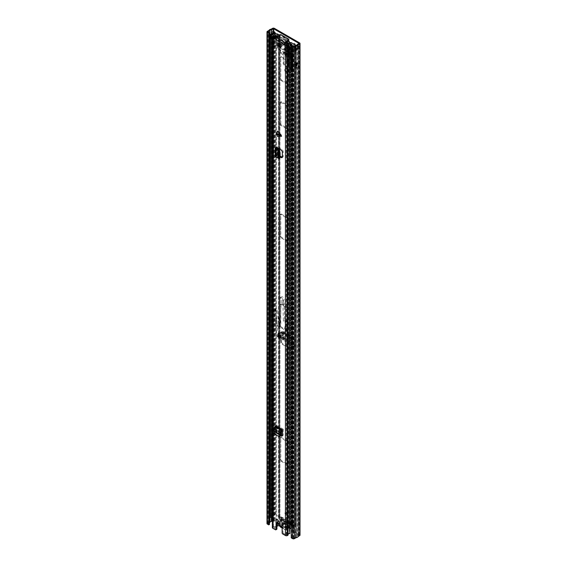 <?xml version="1.0" encoding="UTF-8"?>
<svg xmlns="http://www.w3.org/2000/svg" width="567" height="567" viewBox="0 0 567 567"><rect width="100%" height="100%" fill="white"/><g stroke="black" fill="none" stroke-linecap="round" stroke-linejoin="round"><path stroke-width="0.43" stroke-dasharray="2.83 2.13" d="M280.467 516.813A1.29 0.744 -120 0 1 281.934 517.962L281.267 519.967L290.687 525.403L290.687 524.56L288.447 525.085A1.722 0.992 0 0 0 287.377 526.006A1.722 0.992 0 0 0 287.384 526.034A1.29 0.744 180 0 1 287.384 526.056A1.29 0.744 180 0 1 286.583 526.743A1.29 0.744 180 0 1 285.18 526.587L277.759 522.299A1.29 0.744 180 0 1 277.376 521.775A1.29 0.744 180 0 1 277.759 521.243A1.29 0.744 180 0 1 278.709 521.03A1.722 0.992 0 0 0 279.978 520.74A1.722 0.992 0 0 0 280.353 520.414L281.267 519.124L290.687 524.56L292.083 523.823A1.29 0.744 -120 0 1 292.267 523.632L291.537 524.05A1.29 0.744 -120 0 0 291.353 524.241L281.204 518.38A1.29 0.744 -120 0 0 279.737 517.239A1.29 0.744 -120 0 0 279.467 517.827L279.467 523.802L280.197 523.376L280.197 517.409A1.29 0.744 -120 0 1 280.467 516.813L279.737 517.239M277.759 522.299L277.759 523.143A1.29 0.744 180 0 1 277.376 522.618A1.29 0.744 180 0 1 277.759 522.087A1.29 0.744 180 0 1 278.709 521.874A1.722 0.992 0 0 0 279.978 521.583A1.722 0.992 0 0 0 280.353 521.257L281.267 519.967L281.26 518.734L281.806 518.975M284.91 512.894A1.935 1.12 -120 0 0 285.754 514.843A1.935 1.12 -120 0 0 287.249 515.36A1.935 1.12 -120 0 0 287.646 514.475A1.935 1.12 -120 0 0 286.803 512.525A1.935 1.12 -120 0 0 285.314 512.008A1.935 1.12 -120 0 0 284.91 512.894M285.64 512.469A1.935 1.12 -120 0 0 286.484 514.418A1.935 1.12 -120 0 0 287.979 514.935A1.935 1.12 -120 0 0 288.376 514.049A1.935 1.12 -120 0 0 287.533 512.107A1.935 1.12 -120 0 0 286.044 511.583A1.935 1.12 -120 0 0 285.64 512.469M287.894 71.761A1.977 1.141 -120 0 0 286.491 69.337L286.066 69.089A1.977 1.141 -120 0 0 285.081 68.99A1.977 1.141 -120 0 0 284.776 70.577A1.977 1.141 -120 0 0 286.066 72.321L286.491 72.562A1.977 1.141 -120 0 0 287.483 72.661A1.977 1.141 -120 0 0 287.894 71.761M288.624 71.336A1.977 1.141 -120 0 0 287.221 68.912L286.796 68.664A1.977 1.141 -120 0 0 285.811 68.572A1.977 1.141 -120 0 0 285.506 70.152A1.977 1.141 -120 0 0 286.796 71.896L287.221 72.144A1.977 1.141 -120 0 0 288.213 72.243A1.977 1.141 -120 0 0 288.624 71.336M284.91 40.186A1.935 1.12 -120 0 0 285.754 42.135A1.935 1.12 -120 0 0 287.249 42.653A1.935 1.12 -120 0 0 287.646 41.767A1.935 1.12 -120 0 0 286.803 39.818A1.935 1.12 -120 0 0 285.314 39.3A1.935 1.12 -120 0 0 284.91 40.186M285.64 39.761A1.935 1.12 -120 0 0 286.484 41.71A1.935 1.12 -120 0 0 287.979 42.227A1.935 1.12 -120 0 0 288.376 41.341A1.935 1.12 -120 0 0 287.533 39.399A1.935 1.12 -120 0 0 286.044 38.875A1.935 1.12 -120 0 0 285.64 39.761M287.894 50.406A1.977 1.141 -120 0 0 286.491 47.982L286.066 47.734A1.977 1.141 -120 0 0 285.081 47.635A1.977 1.141 -120 0 0 284.776 49.223A1.977 1.141 -120 0 0 286.066 50.966L286.491 51.214A1.977 1.141 -120 0 0 287.483 51.314A1.977 1.141 -120 0 0 287.894 50.406M288.624 49.981A1.977 1.141 -120 0 0 287.221 47.557L286.796 47.316A1.977 1.141 -120 0 0 285.811 47.217A1.977 1.141 -120 0 0 285.506 48.805A1.977 1.141 -120 0 0 286.796 50.548L287.221 50.789A1.977 1.141 -120 0 0 288.213 50.888A1.977 1.141 -120 0 0 288.624 49.981M289.106 68.352L291.204 69.564A1.46 0.843 180 0 1 290.779 68.968A1.46 0.843 180 0 1 290.949 68.572A1.46 0.843 180 0 1 291.204 68.366L292.026 67.792L291.034 67.239L291.771 66.814L292.473 67.119A1.46 0.843 180 0 1 293.061 67.792A1.46 0.843 180 0 1 292.629 68.387L291.934 69.139L289.836 67.927L289.106 68.352L284.329 65.311A1.722 0.992 60 0 1 283.181 63.242L283.181 53.475A1.722 0.992 60 0 1 283.535 52.688A1.722 0.992 60 0 1 284.329 52.738L285.059 52.32L291.934 56.005L292.629 55.254A1.46 0.843 180 0 0 293.061 54.659A1.46 0.843 180 0 0 292.473 53.978L291.771 53.681L291.034 54.106L288.872 53.284L287.752 51.597L287.349 52.079L288.752 51.427L289.489 52.809L291.771 53.681M285.059 52.32A1.722 0.992 -120 0 0 284.265 52.27A1.722 0.992 -120 0 0 283.911 53.057L283.181 53.475M283.181 63.242L283.911 62.817L283.911 53.057M283.911 62.817A1.722 0.992 -120 0 0 285.059 64.886L284.329 65.311M289.836 67.927L285.059 64.886M279.708 34.934L274.782 32.092L274.782 34.899L279.708 37.741L279.708 34.934L278.709 35.204M294.308 44.382L294.308 46.175L299.234 49.017L299.234 46.211L294.308 43.361L294.308 44.205M266.993 523.547A1.29 0.744 180 0 1 267.369 523.022L268.999 522.079A2.927 1.687 180 0 1 271.139 520.846L272.564 520.024A1.29 0.744 180 0 1 274.385 520.024L280.197 523.376M291.537 524.05A1.29 0.744 -120 0 1 292.529 524.397A1.29 0.744 -120 0 1 293.089 525.694L293.089 531.662L293.819 531.244L299.631 534.596A1.29 0.744 180 0 1 300.007 535.128M293.819 531.244L293.819 525.276A1.29 0.744 -120 0 0 293.259 523.972A1.29 0.744 -120 0 0 292.267 523.632M291.97 343.092L291.97 338.768A1.46 0.843 120 0 0 292.267 339.442A1.46 0.843 120 0 0 292.7 339.491A1.46 0.843 120 0 0 293.004 339.371L293.926 339.215L293.741 342.071L294.471 341.646L294.656 338.86A1.46 0.843 120 0 0 294.351 338.095A1.46 0.843 120 0 0 293.621 338.166L292.7 338.35L292.7 342.666L291.97 343.092L291.721 348.464A1.722 0.992 60 0 1 291.367 349.18A1.722 0.992 60 0 1 290.51 349.095L282.054 344.212A1.722 0.992 60 0 1 280.835 342.177L281.565 341.759L281.324 331.78L282.246 331.603A1.46 0.843 120 0 1 282.976 331.525A1.46 0.843 120 0 1 283.28 332.29L283.096 335.076L282.366 335.501L282.373 337.868L283.025 339.86L284.556 341.667L285.251 341.022L283.72 339.215L283.096 335.076M281.565 341.759A1.722 0.992 -120 0 0 282.784 343.793L282.054 344.212M290.51 349.095L291.24 348.677L282.784 343.793M291.24 348.677A1.722 0.992 -120 0 0 292.097 348.762A1.722 0.992 -120 0 0 292.452 348.046L291.721 348.464M292.7 342.666L292.452 348.046M295.152 66.679L295.152 62.186L298.022 63.837L298.022 68.331L295.152 66.679L298.568 68.019L298.568 63.518L295.152 62.186M296.562 63.837L296.952 63.61L294.493 62.646L296.562 63.837L296.562 68.331L296.952 68.104L294.493 67.14L296.562 68.331M294.493 62.646L294.493 67.14M280.835 342.177L280.594 332.205A1.46 0.843 120 0 0 280.892 332.872A1.46 0.843 120 0 0 281.324 332.921A1.46 0.843 120 0 0 281.629 332.801L282.55 332.645L282.366 335.501M284.329 52.738L291.204 56.431A1.46 0.843 180 0 1 290.779 55.828A1.46 0.843 180 0 1 290.949 55.438A1.46 0.843 180 0 1 291.204 55.233L292.026 54.659L291.034 54.106M293.578 43.964L293.578 46.593L298.504 49.442L298.504 46.629L296.293 45.353M272.479 36.373L272.465 33.566L272.479 36.373L274.052 35.459L274.052 32.652L274.052 35.324L278.978 38.166L278.978 35.36M293.089 531.662L298.901 535.021L297.243 536.212A1.892 1.091 180 0 1 295.627 537.147L293.706 538.232L291.977 537.438L291.977 45.764M272.344 520.988L273.655 520.442L279.467 523.802M288.447 525.085L288.447 525.928L290.687 525.403L292.083 523.823L281.934 517.962L281.26 518.734M273.209 34.126L273.209 36.791A1.205 0.695 180 0 1 273.117 36.841L271.799 37.457A1.205 0.695 180 0 1 271.621 37.528L270.53 37.195L270.53 35.671M272.465 36.38L270.53 37.195M295.605 51.115L296.69 50.35L296.69 47.536L298.263 46.629L298.263 49.442L296.69 50.35L296.676 47.55L295.265 48.663L295.265 51.469L295.605 48.308M295.96 47.118A1.205 0.695 0 0 0 295.875 47.174L294.805 47.933A1.205 0.695 0 0 0 294.691 48.032L294.691 50.846A1.205 0.695 180 0 1 294.805 50.739L295.875 49.981A1.205 0.695 180 0 1 295.96 49.924L295.96 47.118L297.533 46.211A1.205 0.695 0 0 1 297.661 46.14A1.205 0.695 0 0 1 299.234 46.211M273.209 36.791L274.782 35.884A1.205 0.695 180 0 0 274.896 35.806A1.205 0.695 180 0 0 275.137 35.395L275.137 33.389M299.234 49.017A1.205 0.695 180 0 0 297.661 48.953A1.205 0.695 180 0 0 297.533 49.017L295.96 49.924M269.467 524.447L268.021 523.547L269.467 522.654M291.247 537.863L291.977 537.438M268.999 522.079L268.999 30.405M271.139 520.846L271.139 29.172M294.308 46.175L293.578 46.593M294.308 43.361L293.578 43.787M274.896 32.999A1.205 0.695 0 0 0 275.137 32.581A1.205 0.695 0 0 0 274.782 32.092M279.708 37.741L278.978 38.166M274.782 34.899A1.205 0.695 180 0 1 275.137 35.395M294.365 51.186L295.265 51.469M294.365 48.372L295.265 48.663M271.033 37.713L271.033 35.381M291.7 524.688L291.147 524.447M291.899 524.362L291.24 524.369M281.912 518.592L281.26 518.607M288.447 525.928A1.722 0.992 0 0 0 287.377 526.849A1.722 0.992 0 0 0 287.384 526.878A1.29 0.744 180 0 1 287.384 526.899A1.29 0.744 180 0 1 286.583 527.586A1.29 0.744 180 0 1 285.18 527.43L277.759 523.143M291.771 66.814L289.489 65.708L288.752 64.135L288.355 61.81L288.355 51.909L288.752 51.427L287.752 51.597L287.349 52.079L287.752 64.255L288.872 66.19L291.034 67.239M289.836 54.793L289.106 55.219M294.471 341.646L294.712 345.565L293.919 346.713L293.741 342.071M293.812 345.969L293.104 346.6L294.712 345.565L293.812 345.969L285.251 341.022M293.104 346.6L284.556 341.667M281.324 336.103L280.594 336.522M296.952 63.61L296.952 68.104M298.022 63.837L298.568 63.518M298.022 68.331L298.568 68.019M284.265 522.739L284.145 523.298L279.524 525.97A3.352 1.935 60 0 1 278.071 525.701A3.352 1.935 60 0 1 275.874 522.746A3.352 1.935 60 0 1 276.391 520.059A3.352 1.935 60 0 1 278.071 520.222A3.352 1.935 60 0 1 279.524 521.64L284.145 518.975A3.352 1.935 -120 0 0 282.692 517.558A3.352 1.935 -120 0 0 281.012 517.388A3.352 1.935 -120 0 0 280.502 520.081A3.352 1.935 -120 0 0 282.692 523.036A3.352 1.935 -120 0 0 284.145 523.298L285.244 523.887A0.858 0.496 -120 0 0 285.194 523.539L284.747 522.88A0.858 0.496 -120 0 0 284.634 522.802A0.858 0.496 -120 0 0 284.265 522.739A2.927 1.687 60 0 1 282.997 522.505A2.927 1.687 60 0 1 280.927 518.925A2.927 1.687 60 0 1 282.997 517.728A2.927 1.687 60 0 1 284.265 518.968A0.858 0.496 -120 0 0 284.747 519.379A3.048 1.758 -120 0 0 284.145 520.435L284.393 521.838A1.205 0.695 60 0 1 284.584 521.605A1.205 0.695 60 0 1 285.981 522.753L288.412 522.894L290.843 524.298L290.843 525.141L288.39 523.731L285.924 523.568A1.205 0.695 60 0 1 285.789 523.688A1.205 0.695 60 0 1 285.187 523.632A1.205 0.695 60 0 1 285.003 523.504A1.205 0.695 60 0 1 284.45 522.71L284.166 521.286A3.048 1.758 -120 0 0 284.173 521.335A3.048 1.758 -120 0 0 284.747 522.88M284.173 521.335L281.721 519.875L281.721 519.032L284.145 520.435M285.194 523.539A3.048 1.758 -120 0 0 285.818 524.177A3.048 1.758 -120 0 0 286.278 524.503A3.048 1.758 -120 0 0 287.37 524.794A0.858 0.496 -120 0 0 287.313 525.077L282.805 527.863A3.352 1.935 60 0 1 279.9 526.183L284.521 523.511M282.968 525.793L283.146 524.39A1.205 0.695 -120 0 0 282.352 523.298A1.205 0.695 -120 0 0 282.224 523.235A1.205 0.695 -120 0 0 281.749 523.242A1.205 0.695 -120 0 0 281.558 523.469L279.127 523.575A2.75 1.588 60 0 1 280.757 522.646A2.75 1.588 60 0 1 281.048 522.788A2.75 1.588 60 0 1 282.968 525.793L285.612 527.317L285.612 528.161L282.947 526.623A2.75 1.588 60 0 1 282.146 527.53M279.283 524.957A2.75 1.588 60 0 1 279.148 524.432L281.615 524.347L284.45 522.71M281.615 524.347A1.205 0.695 -120 0 0 282.352 525.269A1.205 0.695 -120 0 0 282.954 525.326A1.205 0.695 -120 0 0 283.089 525.198L285.924 523.568M287.434 525.198L287.802 525.411A3.352 1.935 -120 0 0 289.262 526.828A3.352 1.935 -120 0 0 290.935 526.991A3.352 1.935 -120 0 0 291.452 524.305A3.352 1.935 -120 0 0 289.262 521.349A3.352 1.935 -120 0 0 287.802 521.087L287.313 520.145A3.352 1.935 -120 0 0 286.278 519.273A3.352 1.935 -120 0 0 285.244 518.954L279.9 521.86A3.352 1.935 60 0 1 281.352 522.122A3.352 1.935 60 0 1 282.805 523.539L287.434 520.867L287.313 520.145A0.858 0.496 -120 0 0 287.37 520.492A3.048 1.758 -120 0 0 285.194 519.237A0.858 0.496 -120 0 0 285.244 518.954M288.412 522.894A3.048 1.758 -120 0 0 287.816 521.151A0.858 0.496 -120 0 0 288.298 521.293A2.927 1.687 60 0 1 289.567 521.527A2.927 1.687 60 0 1 291.629 525.106A2.927 1.687 60 0 1 289.567 526.296A2.927 1.687 60 0 1 288.298 525.063A0.858 0.496 -120 0 0 287.923 524.702A0.858 0.496 -120 0 0 287.816 524.652A3.048 1.758 -120 0 0 288.39 523.731M279.148 524.432L276.483 522.894L276.483 522.051L279.127 523.575M285.244 523.887A3.352 1.935 -120 0 0 287.313 525.077M276.916 524.95L275.576 521.973L276.391 520.059L281.012 517.388L282.905 517.536L284.265 518.968M283.146 524.39L285.981 522.753M285.612 527.317L290.843 524.298M281.558 523.469L284.393 521.838M276.483 522.051L281.721 519.032M276.483 522.894L281.721 519.875M283.089 525.198L282.947 526.623M285.612 528.161L290.843 525.141M284.747 519.379L285.194 519.237M287.37 520.492L287.816 521.151M287.816 524.652L287.37 524.794M288.015 51.703A1.29 0.744 0 0 0 289.213 51.902L290.984 51.448L290.921 48.408L289.213 48.599A1.29 0.744 180 0 1 288.015 48.401L278.886 43.135A1.29 0.744 180 0 1 278.51 42.61A1.29 0.744 180 0 1 278.546 42.44L278.907 41.519L278.546 45.743A1.29 0.744 -0 0 0 278.51 45.913A1.29 0.744 -0 0 0 278.886 46.437L280.013 47.089L280.502 48.422L286.399 51.824L286.718 51.037L288.015 51.703L288.015 523.568A1.29 0.744 0 0 0 289.213 523.766L290.991 523.603L294.549 525.871A3.076 1.779 0 0 0 292.381 526.892L292.055 527.31A1.892 1.091 180 0 1 289.772 527.92L289.531 49.35M270.558 38.393L271.359 38.258A1.892 1.091 180 0 1 271.281 37.939A1.892 1.091 180 0 1 272.408 36.94L273.138 36.756A3.076 1.779 0 0 0 274.903 35.501L278.829 37.55L278.546 38.577A1.29 0.744 0 0 0 278.51 38.747A1.29 0.744 0 0 0 278.886 39.272L288.015 44.538A1.29 0.744 0 0 0 289.213 44.736L290.991 44.573L294.549 46.841A3.076 1.779 0 0 0 292.381 47.862L292.055 48.28A1.892 1.091 180 0 1 289.772 48.89M272.344 515.984A1.892 1.091 180 0 1 272.408 515.97L273.138 515.786A3.076 1.779 0 0 0 274.903 514.531L278.829 516.58L278.546 517.607A1.29 0.744 0 0 0 278.51 517.777A1.29 0.744 0 0 0 278.886 518.302L288.015 523.568M278.879 41.455L279.616 41.313L279.807 44.502A1.29 0.744 180 0 1 279.935 44.821A1.29 0.744 180 0 1 279.907 44.984L279.545 45.913L280.743 46.664L281.232 47.997L287.129 51.406L287.448 50.619L288.745 51.285L290.524 51.122A1.29 0.744 180 0 1 291.367 51.172L291.367 47.869A1.29 0.744 0 0 0 290.524 47.819L288.745 47.982L279.616 42.716L279.907 41.689A1.29 0.744 0 0 0 279.935 41.519A1.29 0.744 0 0 0 279.807 41.2L281.87 42.114L281.87 45.417L279.815 43.95L279.815 41.214L278.879 41.455M286.186 464.217A0.858 0.496 -120 0 0 286.618 464.26A0.858 0.496 -120 0 0 286.796 463.87L286.796 442.09A0.858 0.496 -120 0 0 286.186 441.041L280.715 437.88A0.858 0.496 -120 0 0 280.282 437.837A0.858 0.496 -120 0 0 280.105 438.227L280.105 460.007A0.858 0.496 -120 0 0 280.715 461.056L286.186 464.217L286.916 463.799A0.858 0.496 -120 0 0 287.349 463.841A0.858 0.496 -120 0 0 287.526 463.445L287.526 441.672A0.858 0.496 -120 0 0 286.916 440.616L281.445 437.455A0.858 0.496 -120 0 0 281.012 437.412A0.858 0.496 -120 0 0 280.835 437.809L280.835 459.582A0.858 0.496 -120 0 0 281.445 460.638L286.916 463.799M280.715 304.422A0.858 0.496 -120 0 0 280.282 304.38A0.858 0.496 -120 0 0 280.105 304.777L280.105 326.549A0.858 0.496 -120 0 0 280.715 327.606L286.186 330.767A0.858 0.496 -120 0 0 286.618 330.809A0.858 0.496 -120 0 0 286.796 330.412L286.796 308.639A0.858 0.496 -120 0 0 286.186 307.583L280.715 304.422L281.445 304.004A0.858 0.496 -120 0 0 281.012 303.962A0.858 0.496 -120 0 0 280.835 304.351L280.835 326.131A0.858 0.496 -120 0 0 281.445 327.18L286.916 330.341A0.858 0.496 -120 0 0 287.349 330.384A0.858 0.496 -120 0 0 287.526 329.994L287.526 308.214A0.858 0.496 -120 0 0 286.916 307.165L281.445 304.004M280.715 214.517A0.858 0.496 -120 0 0 280.282 214.475A0.858 0.496 -120 0 0 280.105 214.872L280.105 236.645A0.858 0.496 -120 0 0 280.715 237.701L286.186 240.855A0.858 0.496 -120 0 0 286.618 240.897A0.858 0.496 -120 0 0 286.796 240.507L286.796 218.734A0.858 0.496 -120 0 0 286.186 217.678L280.715 214.517L281.445 214.099A0.858 0.496 -120 0 0 281.012 214.057A0.858 0.496 -120 0 0 280.835 214.446L280.835 236.219A0.858 0.496 -120 0 0 281.445 237.275L286.916 240.436A0.858 0.496 -120 0 0 287.349 240.479A0.858 0.496 -120 0 0 287.526 240.082L287.526 218.309A0.858 0.496 -120 0 0 286.916 217.26L281.445 214.099M286.186 83.519A0.858 0.496 -120 0 0 286.618 83.569A0.858 0.496 -120 0 0 286.796 83.172L286.796 61.399A0.858 0.496 -120 0 0 286.186 60.343L280.715 57.182A0.858 0.496 -120 0 0 280.282 57.139A0.858 0.496 -120 0 0 280.105 57.536L280.105 79.309A0.858 0.496 -120 0 0 280.715 80.365L286.186 83.519L286.916 83.101A0.858 0.496 -120 0 0 287.349 83.143A0.858 0.496 -120 0 0 287.526 82.747L287.526 60.974A0.858 0.496 -120 0 0 286.916 59.925L281.445 56.764A0.858 0.496 -120 0 0 281.012 56.721A0.858 0.496 -120 0 0 280.835 57.111L280.835 78.884A0.858 0.496 -120 0 0 281.445 79.94L286.916 83.101M280.105 124.258A0.858 0.496 -120 0 0 280.715 125.314L286.186 128.475A0.858 0.496 -120 0 0 286.618 128.518A0.858 0.496 -120 0 0 286.796 128.128L286.796 106.348A0.858 0.496 -120 0 0 286.186 105.299L280.715 102.138A0.858 0.496 -120 0 0 280.282 102.095A0.858 0.496 -120 0 0 280.105 102.485L280.105 124.258L280.835 123.84A0.858 0.496 -120 0 0 281.445 124.896L286.916 128.057A0.858 0.496 -120 0 0 287.349 128.099A0.858 0.496 -120 0 0 287.526 127.703L287.526 105.93A0.858 0.496 -120 0 0 286.916 104.874L281.445 101.713A0.858 0.496 -120 0 0 281.012 101.67A0.858 0.496 -120 0 0 280.835 102.067L280.835 123.84M290.921 51.71L291.658 51.002L290.921 51.71M270.246 516.969A2.927 1.687 180 0 1 271.99 515.424L272.72 515.24A2.041 1.177 0 0 0 273.889 514.404A1.205 0.695 180 0 1 274.726 513.886A1.205 0.695 180 0 1 275.923 514.056L279.559 516.161A1.29 0.744 180 0 1 279.935 516.686A1.29 0.744 180 0 1 279.907 516.856L279.616 517.884L288.745 523.15L290.524 522.987A1.29 0.744 180 0 1 291.721 523.185L295.364 525.283A1.205 0.695 180 0 1 295.712 525.772A1.205 0.695 180 0 1 294.762 526.452A2.041 1.177 0 0 0 293.323 527.133L293.004 527.551A2.927 1.687 180 0 1 291.247 528.472M270.268 38.138A2.927 1.687 180 0 1 270.246 37.939A2.927 1.687 180 0 1 271.99 36.394L272.72 36.21A2.041 1.177 0 0 0 273.889 35.374A1.205 0.695 180 0 1 274.726 34.856A1.205 0.695 180 0 1 275.923 35.026L279.559 37.131A1.29 0.744 180 0 1 279.935 37.656A1.29 0.744 180 0 1 279.907 37.826L279.616 38.854L288.745 44.12L290.524 43.957A1.29 0.744 180 0 1 291.721 44.155L295.364 46.253A1.205 0.695 180 0 1 295.712 46.742A1.205 0.695 180 0 1 294.762 47.422A2.041 1.177 0 0 0 293.323 48.103L293.004 48.521A2.927 1.687 180 0 1 289.978 49.52M271.359 38.662L271.359 38.258M271.359 517.288A1.892 1.091 180 0 1 271.281 516.969A1.892 1.091 180 0 1 271.359 516.65M289.475 528.487L289.772 527.92M272.344 37.266A1.46 0.843 0 0 0 274.272 36.465A1.46 0.843 0 0 0 274.258 36.345L274.258 47.018A1.46 0.843 180 0 1 274.272 47.139A1.46 0.843 180 0 1 272.344 47.94M271.77 38.464A1.46 0.843 180 0 1 271.345 37.869A1.46 0.843 180 0 1 272.11 37.124A1.46 0.843 180 0 1 273.613 37.16L276.398 36.146L278.829 37.55L278.39 38.981L288.511 44.828L290.991 44.573L293.43 45.977L291.665 47.585A1.46 0.843 180 0 1 291.906 48.053A1.46 0.843 180 0 1 291.006 48.833A1.46 0.843 180 0 1 289.411 48.649L289.17 47.387M291.665 47.585L291.665 56.856A1.46 0.843 180 0 1 291.906 57.324A1.46 0.843 180 0 1 291.048 58.096A1.46 0.843 180 0 1 289.475 57.954M289.78 46.685L291.828 48.145L291.757 51.044L289.78 49.981L289.78 46.685A0.858 0.496 0 0 0 288.56 46.685L288.56 49.981A0.858 0.496 180 0 1 289.78 49.981M287.951 47.033L287.951 50.335L281.26 46.473L281.26 43.17L287.951 47.033L288.56 46.685M288.511 51.994L290.807 51.477L290.807 48.741L288.511 48.691L283.45 45.771L278.39 42.844L278.794 41.802L278.39 46.147L288.511 51.994L288.511 54.099L290.991 53.844L293.43 55.254L291.665 56.856M278.39 38.981L278.39 42.844M288.511 44.828L288.511 48.691M286.215 48.712L286.215 53.128L284.329 54.212L284.329 49.804L286.222 48.691L284.336 49.783L284.591 48.103L284.329 49.939L284.542 48.152M286.945 43.666L286.222 48.691M285.924 42.915L277.093 37.812L277.093 48.493L277.532 47.061L276.221 46.303L274.258 47.018M287.37 43.808L288.107 44.205L288.107 54.85L277.093 48.493M288.107 44.205L286.215 49.067L286.215 55.304L288.107 54.212L286.094 55.375L284.457 54.425L286.342 53.333L287.979 54.283M290.623 42.553L290.623 43.957L289.822 44.035L279.758 38.23L279.9 36.359A0.858 0.496 0 0 0 279.914 36.274A0.858 0.496 0 0 0 279.659 35.927L279.659 37.33A0.858 0.496 180 0 1 279.914 37.677A0.858 0.496 180 0 1 279.9 37.769L279.9 36.359M279.758 38.23L279.9 37.769M289.928 42.624L289.822 44.035M279.758 36.827L289.822 42.631M290.623 43.957A0.858 0.496 180 0 1 291.381 44.091L291.381 42.688M279.659 37.33L275.484 34.92L275.484 33.51M278.532 35.274L279.659 35.927M288.1 44.169L290.198 43.957M290.587 45.807L290.587 54.595L288.107 54.85M291.892 44.673L291.892 55.353L290.587 54.595M290.651 45.814L290.651 56.487L291.892 55.353M289.411 47.245L289.411 48.649M288.986 57.324A1.46 0.843 180 0 1 290.651 56.487M293.43 45.977L293.43 55.254M290.991 523.603L290.991 53.844M278.39 46.147L278.39 48.259L280.41 49.421L280.41 53.142A3.437 1.984 -60 0 1 279.8 51.64L279.8 49.776L285.881 53.284L286.491 52.937L288.511 54.099M286.491 52.937L286.491 56.657A3.437 1.984 -60 0 1 285.881 55.148L285.881 53.284M280.41 53.142L286.491 56.657M278.829 516.58L278.829 37.55L278.829 46.82L278.39 48.259M276.398 36.146L276.398 45.417L278.829 46.82M273.613 37.16L273.613 46.437L276.398 45.417M271.359 47.267A1.46 0.843 180 0 1 271.345 47.139A1.46 0.843 180 0 1 272.11 46.395A1.46 0.843 180 0 1 273.613 46.437M276.221 35.686L276.221 46.303M274.258 36.345L276.03 35.7M276.824 35.969L277.532 36.38L277.532 47.061M277.532 36.38L277.093 37.812M279.8 49.776L280.41 49.421M295.556 45.105L295.556 46.508L291.381 44.091M274.265 33.51L274.265 34.92L270.615 37.025L270.615 35.622M288.518 44.127L287.632 43.616M290.261 43.17L289.106 42.504L287.405 43.482M289.78 43.446L288.624 44.12M291.247 48.152A1.722 0.992 0 0 0 291.906 47.911L291.906 49.315A1.722 0.992 180 0 1 291.247 49.556M295.556 46.508A0.858 0.496 180 0 1 295.811 46.855A0.858 0.496 180 0 1 295.556 47.21L295.556 45.807L291.906 47.911M295.556 45.807A0.858 0.496 0 0 0 295.811 45.459L295.811 46.855M288.582 40.746A11.616 6.705 -120 0 0 278.829 36.564L277.185 37.514M278.829 36.564L279.985 37.238L278.284 38.223L277.171 37.578M277.171 37.528A11.616 6.705 60 0 1 287.072 41.979M288.086 43.39A11.616 6.705 60 0 1 288.518 44.077M295.556 47.21L291.906 49.315M270.112 37.727A1.722 0.992 180 0 1 270.615 37.025M274.265 34.92A0.858 0.496 180 0 1 275.484 34.92M278.284 38.223A10.539 6.081 60 0 1 286.583 42.376M289.106 42.504A10.539 6.081 -120 0 0 279.985 37.238M286.215 49.067L284.584 48.223L286.47 44.673M287.951 50.335L288.56 49.981M281.87 45.417A0.858 0.496 180 0 1 282.125 45.771A0.858 0.496 180 0 1 281.87 46.118L281.87 42.823A0.858 0.496 0 0 0 282.125 42.468A0.858 0.496 0 0 0 281.87 42.114M281.26 46.473L281.87 46.118M281.26 43.17L281.87 42.823M288.036 44.191L287.235 43.921M281.508 135.265L278.921 135.251L278.921 132.338L281.608 135.208L279.042 132.267L279.042 135.18L281.608 135.208M279.956 337.386A1.722 0.992 60 0 1 278.829 335.87A1.722 0.992 60 0 1 279.092 334.487A1.722 0.992 60 0 1 279.956 334.573A1.722 0.992 60 0 1 281.076 336.089A1.722 0.992 60 0 1 280.814 337.471A1.722 0.992 60 0 1 279.956 337.386M278.659 43.368A1.935 1.12 60 0 1 278.985 42.95A1.935 1.12 60 0 1 279.956 43.049A1.935 1.12 60 0 1 281.218 44.75A1.935 1.12 60 0 1 280.92 46.303A1.935 1.12 60 0 1 280.396 46.381M275.753 425.852L275.753 428.553L276.611 428.064L276.71 431.161A1.722 0.992 -120 0 0 277.929 433.216L277.079 433.705L280.977 435.959M277.079 433.705A1.722 0.992 60 0 1 275.86 431.657L276.71 431.161M275.753 428.553L275.86 431.657M277.341 131.09L277.341 136.356M275.222 156.131A1.637 0.943 180 0 1 275.697 155.464L276.186 154.834L280.112 157.031M277.929 433.216L281.296 435.158M282.302 435.69A1.722 0.992 -120 0 0 282.841 435.64A1.722 0.992 -120 0 0 283.195 434.903L283.302 429.219A1.637 0.943 -60 0 1 282.451 430.998M276.611 428.064L276.611 425.356A1.637 0.943 -60 0 1 275.753 427.135A1.637 0.943 -60 0 1 275.456 427.362L274.662 428.198L274.74 429.141L273.882 429.637M276.916 523.589L277.518 522.958L282.387 525.765L281.537 526.254M276.731 529.323A0.858 0.496 60 0 1 276.306 529.273L273.549 527.629L273.783 37.415M285.066 43.787L274.18 37.642M286.803 534.95L286.852 528.557L286.852 534.879L286.278 535.035L283.606 533.49A0.858 0.496 60 0 1 282.997 532.434L282.146 532.93M282.146 527.31L282.997 526.821L282.997 532.434M282.997 526.821A0.858 0.496 -120 0 0 282.387 525.765M277.518 522.958A0.858 0.496 -120 0 0 277.093 522.916A0.858 0.496 -120 0 0 276.916 523.306M282.281 157.201A1.722 0.992 -120 0 0 282.82 157.151A1.722 0.992 -120 0 0 283.181 156.364L283.181 151.687A1.722 0.992 -120 0 0 282.012 149.61L277.036 146.612A1.637 0.943 180 0 1 277.511 147.285A1.637 0.943 180 0 1 277.298 147.753M278.525 156.187L279.375 155.691L277.036 154.344A1.637 0.943 180 0 1 277.511 155.011A1.637 0.943 180 0 1 277.298 155.478A1.637 0.943 180 0 1 277.036 155.677L276.42 156.131L277.504 156.775L276.653 157.265M279.375 155.691L280.112 156.088M272.344 527.629A1.46 0.843 180 0 1 272.777 527.027L272.933 520.619A1.375 0.794 180 0 1 274.088 520.393A1.914 1.106 0 0 0 276.264 519.351L275.13 518.472L276.32 518.38L276.037 36.019M275.087 35.771L275.144 518.621L275.13 36.494L276.32 36.401M273.783 520.407L273.868 520.378C275.59 520.081 276.405 519.415 276.32 518.38L276.349 36.168M275.144 35.905L275.13 36.494M275.13 518.472L272.933 519.918L272.933 36.529M286.803 528.628L286.845 527.87L290.311 526.459L290.155 45.821M286.852 534.879L286.845 534.865A3.119 1.8 180 0 1 286.817 534.617A3.119 1.8 180 0 1 289.319 532.852L289.319 526.537L290.311 526.459L290.311 45.807M289.85 528.536L290.155 527.147L289.475 527.161M275.009 36.713L275.009 37.698L273.989 38.379M289.319 532.852L289.85 533.519M272.933 526.941A1.375 0.794 180 0 1 274.088 526.715A1.914 1.106 0 0 0 276.264 525.673L277.405 525.978M276.916 526.644A3.119 1.8 180 0 1 273.925 527.402L273.783 527.43M285.144 43.553L275.009 37.698L279.97 35.671A0.858 0.496 180 0 1 281.076 35.721L288.568 40.044A0.858 0.496 180 0 1 288.816 40.399M286.845 44.488L286.845 528.543A3.119 1.8 180 0 1 286.817 528.295A3.119 1.8 180 0 1 289.319 526.537L289.85 527.197A1.914 1.106 0 0 0 289.475 527.225M288.681 527.466A1.914 1.106 0 0 0 288.022 528.295A1.914 1.106 0 0 0 288.043 528.451L288.043 528.664M286.845 528.203L286.845 534.865M277.405 525.418L277.405 519.656L276.264 519.351L276.264 525.673M276.32 518.38L277.405 519.656A3.119 1.8 180 0 1 273.925 521.08L273.783 521.108M278.525 148.462L279.375 147.966M279.864 158.271L277.504 156.775M274.598 434.088L275.392 434.024L279.481 436.384L278.709 436.462M282.451 432.415L283.302 431.926M280.119 436.526L279.481 436.384M275.392 434.024L274.634 431.813L274.74 429.141M281.232 337.698A3.012 1.736 60 0 1 279.262 335.047A3.012 1.736 60 0 1 279.722 332.631A3.012 1.736 60 0 1 281.232 332.786A3.012 1.736 60 0 1 283.195 335.437A3.012 1.736 60 0 1 282.735 337.847A3.012 1.736 60 0 1 281.232 337.698M280.382 338.194A3.012 1.736 60 0 1 278.411 335.536A3.012 1.736 60 0 1 278.872 333.127A3.012 1.736 60 0 1 280.382 333.276A3.012 1.736 60 0 1 282.345 335.926A3.012 1.736 60 0 1 281.884 338.343A3.012 1.736 60 0 1 280.382 338.194M279.092 326.649A1.205 0.695 60 0 1 278.844 327.166A1.205 0.695 60 0 1 278.241 327.109A1.205 0.695 60 0 1 277.391 325.749L275.966 311.219A1.205 0.695 -120 0 0 275.392 310.078A1.205 0.695 -120 0 0 274.513 309.809A1.205 0.695 -120 0 0 274.272 310.496L276.852 334.658A4.423 2.551 -120 0 0 279.956 339.59A4.423 2.551 -120 0 0 282.168 339.81A4.423 2.551 -120 0 0 283.039 338.379L285.669 322.368L283.365 321.198L282.933 305.166A2.41 1.396 -120 0 0 282.784 304.323L282.175 302.431A1.609 0.928 60 0 1 282.394 301.098A2.013 1.162 -120 0 0 282.373 298.766A2.013 1.162 -120 0 0 280.367 297.618A2.013 1.162 -120 0 0 279.956 298.483L279.092 326.649L280.367 325.912A1.205 0.695 60 0 1 280.119 326.429A1.205 0.695 60 0 1 279.517 326.372A1.205 0.695 60 0 1 278.666 325.011L277.242 310.475A1.205 0.695 -120 0 0 276.668 309.341A1.205 0.695 -120 0 0 275.796 309.072A1.205 0.695 -120 0 0 275.548 309.759L278.128 333.92A4.423 2.551 -120 0 0 281.232 338.853A4.423 2.551 -120 0 0 283.443 339.073A4.423 2.551 -120 0 0 284.315 337.641L285.215 332.17L285.215 320.695L284.641 320.461L284.209 304.429L282.933 305.166M280.382 334.891A1.035 0.595 -120 0 0 279.864 334.842A1.035 0.595 -120 0 0 279.708 335.664A1.035 0.595 -120 0 0 280.382 336.578A1.035 0.595 -120 0 0 280.899 336.628A1.035 0.595 -120 0 0 281.055 335.799A1.035 0.595 -120 0 0 280.382 334.891A1.035 0.595 60 0 1 281.055 335.799A1.035 0.595 60 0 1 280.899 336.628A1.035 0.595 60 0 1 280.382 336.578A1.035 0.595 60 0 1 279.708 335.664A1.035 0.595 60 0 1 279.864 334.842A1.035 0.595 60 0 1 280.382 334.891M279.956 336.819A1.035 0.595 60 0 1 279.276 335.912A1.035 0.595 60 0 1 279.439 335.083A1.035 0.595 60 0 1 279.956 335.14A1.035 0.595 60 0 1 280.63 336.047A1.035 0.595 60 0 1 280.467 336.876A1.035 0.595 60 0 1 279.956 336.819M282.394 301.098L283.67 300.361A2.013 1.162 -120 0 0 283.649 298.029A2.013 1.162 -120 0 0 281.65 296.881A2.013 1.162 -120 0 0 281.232 297.746L280.367 325.912M283.67 300.361A1.609 0.928 -120 0 0 283.45 301.694L282.175 302.431M282.784 304.323L284.06 303.586L283.45 301.694M284.06 303.586A2.41 1.396 60 0 1 284.209 304.429M285.761 331.851L285.761 320.383L287.497 321.312L285.761 331.851L285.215 332.17M277.242 310.475L275.966 311.219M284.641 320.461L283.365 321.198M285.761 320.383L285.215 320.695M279.708 334.714A1.722 0.992 60 0 1 280.835 336.231A1.722 0.992 60 0 1 280.573 337.606A1.722 0.992 60 0 1 279.708 337.521A1.722 0.992 60 0 1 278.588 336.011A1.722 0.992 60 0 1 278.851 334.629A1.722 0.992 60 0 1 279.708 334.714M279.708 335.274A1.035 0.595 60 0 1 280.382 336.188A1.035 0.595 60 0 1 280.226 337.011A1.035 0.595 60 0 1 279.708 336.961A1.035 0.595 60 0 1 279.035 336.054A1.035 0.595 60 0 1 279.191 335.225A1.035 0.595 60 0 1 279.708 335.274M280.382 333.453A2.792 1.616 60 0 1 282.203 335.912A2.792 1.616 60 0 1 281.778 338.152A2.792 1.616 60 0 1 280.382 338.017A2.792 1.616 60 0 1 278.553 335.551A2.792 1.616 60 0 1 278.978 333.311A2.792 1.616 60 0 1 280.382 333.453M281.232 332.957A2.792 1.616 60 0 1 283.061 335.423A2.792 1.616 60 0 1 282.628 337.663A2.792 1.616 60 0 1 281.232 337.521A2.792 1.616 60 0 1 279.403 335.062A2.792 1.616 60 0 1 279.836 332.822A2.792 1.616 60 0 1 281.232 332.957M280.353 520.414L280.353 521.257M287.221 68.912L286.491 69.337M287.221 47.557L286.491 47.982M291.934 69.139L291.934 56.005M274.385 520.024L274.385 28.35M299.631 534.596L299.631 42.922M292.7 338.35L281.324 331.78M291.97 338.768L280.594 332.205M291.204 69.564L291.204 56.431M273.655 520.442L273.655 32.879M293.089 525.694L293.819 525.276M279.467 517.827L280.197 517.409M271.799 34.941L271.799 37.457M273.117 34.176L273.117 36.841M271.146 34.183L271.146 36.997L271.118 34.197M294.805 50.739L294.805 47.933M295.875 47.174L295.875 49.981M274.782 33.368L274.782 35.884M297.533 49.017L297.533 46.211M293.345 538.232L293.345 46.558M293.706 538.232L293.706 46.558M295.627 537.147L295.627 45.48M295.527 537.176L295.527 45.509M297.243 536.212L297.243 44.545M297.292 536.155L297.292 44.488M271.586 516.374L271.586 33.977M271.685 516.289L271.685 33.935M273.294 520.442L273.294 33.092M267.369 523.022L267.369 31.348M272.564 520.024L272.564 28.35M287.221 50.789L286.491 51.214M286.796 50.548L286.066 50.966M286.796 47.316L286.066 47.734M287.221 72.144L286.491 72.562M286.796 71.896L286.066 72.321M286.796 68.664L286.066 69.089M294.691 48.032L294.691 50.846M295.591 48.323L295.591 51.129M271.621 35.041L271.621 37.528M285.18 526.587L285.18 527.43M278.709 521.03L278.709 521.874M291.934 68.791L291.934 55.658M292.629 68.387L292.629 55.254M292.473 67.119L292.473 53.978M289.489 65.708L289.489 52.809M289.333 65.559L289.333 52.681M288.355 61.81L287.349 61.931M291.204 68.366L291.204 55.233M288.327 65.68L288.327 52.851M288.872 66.19L288.872 53.284M291.856 67.593L291.856 54.46M291.899 67.969L291.899 54.836M287.752 64.255L288.752 64.135M293.004 338.527L281.629 331.957M293.621 338.166L282.246 331.603M294.656 338.86L283.28 332.29M294.259 343.574L283.053 337.103M294.259 343.687L283.068 337.223M293.004 339.371L281.629 332.801M293.55 344.318L282.373 337.868M293.529 343.928L282.316 337.457M293.926 339.215L282.55 332.645M293.621 339.009L282.246 332.439M283.72 339.215L283.025 339.86M288.298 521.293L287.859 521.059L283.181 523.752A3.352 1.935 60 0 1 284.634 524.014A3.352 1.935 60 0 1 286.831 526.977A3.352 1.935 60 0 1 286.314 529.663L284.421 529.514L283.068 528.083A0.858 0.496 -120 0 0 282.692 527.721A0.858 0.496 -120 0 0 282.316 527.657A2.927 1.687 -120 0 1 282.146 527.693M279.432 525.999L279.9 526.183M287.448 520.435L287.859 521.059L289.475 521.328C291.736 522.866 292.218 524.751 290.935 526.991L286.314 529.663A3.352 1.935 60 0 1 284.634 529.493A3.352 1.935 60 0 1 283.181 528.083L288.298 525.063M283.068 528.083A2.927 1.687 -120 0 0 284.336 529.323A2.927 1.687 -120 0 0 286.399 528.125A2.927 1.687 -120 0 0 284.336 524.546A2.927 1.687 -120 0 0 283.068 524.312A0.858 0.496 -120 0 1 282.316 523.88A2.927 1.687 -120 0 0 281.048 522.646A2.927 1.687 -120 0 0 279.779 522.42L279.524 521.64L279.035 521.987A2.927 1.687 -120 0 0 277.766 520.754A2.927 1.687 -120 0 0 275.739 521.47A2.927 1.687 -120 0 0 276.916 524.822M283.068 524.312L283.181 523.752L282.316 523.88M279.035 521.987A0.858 0.496 -120 0 0 279.779 522.42M282.146 527.955L282.756 527.891L282.316 527.657M289.213 523.766L288.986 51.321L289.213 523.766M288.015 48.401L288.015 44.538M289.213 48.599L288.986 44.155L289.213 48.599M278.9 516.721L278.9 44.857L279.907 44.984L279.907 516.856L278.9 516.721M278.9 41.554L278.9 37.691L279.907 37.826L279.907 41.689L278.9 41.554M278.546 42.44L278.546 38.577L279.552 38.712L279.552 42.575L278.546 42.44M278.886 43.135L278.886 39.272M278.886 518.302L278.886 149.78M278.886 148.689L278.886 46.437M278.546 517.607L278.546 45.743L279.552 45.877L279.552 517.742L278.546 517.607M290.751 48.401L290.524 43.957L290.751 48.401M290.751 523.568L290.524 51.122L290.751 523.568M288.745 523.15L288.745 51.285M288.745 47.982L288.745 44.12M279.559 516.161L279.559 37.131M279.616 42.716L279.616 38.854M279.616 517.884L279.616 46.012M291.721 523.185L291.721 44.155M272.72 36.21L273.138 36.756L273.138 515.786L272.72 515.24L272.72 36.21M271.99 36.394L272.408 36.94L272.408 515.97L271.99 515.424L271.99 36.394M293.323 527.133L292.381 526.892L292.381 47.862L293.323 48.103L293.323 527.133M293.004 527.551L292.055 527.31L292.055 48.28L293.004 48.521L293.004 527.551M274.903 514.531L274.903 35.501M275.193 514.482L275.193 35.452M294.549 525.871L294.549 46.841M294.634 525.708L294.634 46.678M273.889 514.404L273.889 35.374M275.923 514.056L275.923 35.026M294.762 526.452L294.762 47.422M295.364 525.283L295.364 46.253M281.445 124.896L280.715 125.314M280.835 102.067L280.105 102.485M281.445 101.713L280.715 102.138M286.916 104.874L286.186 105.299M287.526 105.93L286.796 106.348M287.526 127.703L286.796 128.128M286.916 128.057L286.186 128.475M287.526 82.747L286.796 83.172M281.445 79.94L280.715 80.365M280.835 78.884L280.105 79.309M280.835 57.111L280.105 57.536M281.445 56.764L280.715 57.182M286.916 59.925L286.186 60.343M287.526 60.974L286.796 61.399M280.835 214.446L280.105 214.872M286.916 217.26L286.186 217.678M287.526 218.309L286.796 218.734M287.526 240.082L286.796 240.507M286.916 240.436L286.186 240.855M281.445 237.275L280.715 237.701M280.835 236.219L280.105 236.645M280.835 304.351L280.105 304.777M286.916 307.165L286.186 307.583M287.526 308.214L286.796 308.639M287.526 329.994L286.796 330.412M286.916 330.341L286.186 330.767M281.445 327.18L280.715 327.606M280.835 326.131L280.105 326.549M287.526 463.445L286.796 463.87M281.445 460.638L280.715 461.056M280.835 459.582L280.105 460.007M280.835 437.809L280.105 438.227M281.445 437.455L280.715 437.88M286.916 440.616L286.186 441.041M287.526 441.672L286.796 442.09M287.618 50.633L286.888 51.051M287.377 50.775L286.647 51.193M287.377 51.264L286.647 51.689M287.129 51.406L286.399 51.824M281.232 47.997L280.502 48.422M280.991 47.578L280.261 47.997M280.991 47.089L280.261 47.508M280.743 46.664L280.013 47.089M291.658 48.266L290.984 48.712M291.367 47.869L290.921 48.408M279.616 44.049L278.844 44.439M279.807 44.502L278.879 44.758M290.219 48.514L291.587 47.727M284.591 48.103L286.413 44.665L284.549 48.138M288.071 54.29L286.009 55.382L284.28 54.283L284.28 49.875L284.329 54.354L285.974 55.304L285.974 49.031L287.823 44.261M278.794 44.538L279.815 43.95M278.695 45.162L280.063 44.375M290.807 48.741L291.828 48.145M279.8 51.64L285.881 55.148M281.175 135.272L278.631 134.138M276.611 425.356L283.302 429.219M286.278 535.035L286.278 44.63M277.036 154.344L277.036 146.612M273.868 520.378L273.868 37.465M273.62 519.698L273.62 36.316M286.803 527.92L286.803 44.538M276.306 529.273L275.456 529.769M274.634 37.904L273.996 38.265M282.749 533.979L283.606 533.49M286.647 535.035L286.647 44.63M272.777 527.027L272.777 36.621M272.933 520.619L272.933 519.918M279.97 34.686L279.97 35.671M288.568 39.066L288.568 40.044M281.076 34.743L281.076 35.721M275.697 155.464L275.697 147.739M277.036 155.677L277.036 148.816M282.323 152.176L283.181 151.687M283.181 156.364L282.323 156.853M279.219 157.669L279.219 150.099M278.751 157.321L278.751 149.702M276.576 156.322L276.576 148.597M276.547 155.953L276.547 148.582M279.496 158.037L278.376 158.313M282.012 149.61L281.161 150.099M278.631 133.791L281.175 134.918M275.456 427.362L282.146 431.225M274.818 431.133L281.374 434.917M274.889 430.431L281.487 434.244M274.662 428.198L281.352 432.061M274.967 427.638L281.657 431.501M274.634 431.813L273.84 431.877M283.195 434.903L282.345 435.399M278.128 333.92L276.852 334.658M287.497 321.312L285.669 322.368M287.334 321.028L285.513 322.084M284.315 337.641L283.039 338.379M275.548 309.759L274.272 310.496M278.666 325.011L277.391 325.749M281.232 297.746L279.956 298.483M279.403 335.593A0.858 0.496 60 0 1 279.97 336.351A0.858 0.496 60 0 1 279.836 337.039L279.623 335.572L278.978 335.551A0.858 0.496 60 0 1 279.403 335.593M279.843 336.514L279.432 335.813M279.403 334.891A1.722 0.992 60 0 1 280.53 336.408A1.722 0.992 60 0 1 280.268 337.783A1.722 0.992 60 0 1 279.403 337.698A1.722 0.992 60 0 1 278.284 336.181A1.722 0.992 60 0 1 278.546 334.806A1.722 0.992 60 0 1 279.403 334.891M277.376 521.775L277.376 522.618M287.979 514.935L287.249 515.36M287.979 42.227L287.249 42.653M298.979 535.128L298.979 43.453M268.021 523.547L268.021 31.872M288.213 50.888L287.483 51.314M285.811 47.217L285.081 47.635M286.044 38.875L285.314 39.3M288.213 72.243L287.483 72.661M285.811 68.572L285.081 68.99M286.044 511.583L285.314 512.008M275.137 33.134L275.137 32.581M274.102 35.395L274.102 32.581M287.377 526.849L287.377 526.006M291.814 68.968L291.814 55.828M293.061 67.792L293.061 54.659M290.779 68.968L290.779 55.828M292.026 67.792L292.026 54.659M284.265 52.27L283.535 52.688M287.519 51.342L288.525 51.172M292.785 338.549L281.409 331.978M294.351 338.095L282.976 331.525M292.267 339.442L280.892 332.872M293.841 338.988L282.465 332.418M292.097 348.762L291.367 349.18M285.003 523.504L285.818 524.177M282.224 523.235L280.757 522.646M281.749 523.242L284.584 521.605M282.954 525.326L285.789 523.688M278.907 516.686L278.907 44.821M278.907 41.519L278.907 37.656M278.51 42.61L278.51 38.747M278.51 517.777L278.51 149.575M278.51 148.448L278.51 45.913M279.935 516.686L279.935 44.821M279.935 41.519L279.914 36.274M279.545 42.61L279.545 38.747M279.545 517.777L279.545 45.913M271.281 516.969L271.281 37.939M294.684 525.772L294.684 46.742M295.712 525.772L295.712 46.742M281.012 101.67L280.282 102.095M287.349 128.099L286.618 128.518M287.349 83.143L286.618 83.569M281.012 56.721L280.282 57.139M281.012 214.057L280.282 214.475M287.349 240.479L286.618 240.897M281.012 303.962L280.282 304.38M287.349 330.384L286.618 330.809M287.349 463.841L286.618 464.26M281.012 437.412L280.282 437.837M287.448 50.619L286.718 51.037M287.306 51.42L286.576 51.845M290.942 51.703L291.594 51.158M278.872 41.455L279.687 41.15M274.272 36.465L274.272 47.139M291.906 48.053L291.906 57.324M271.345 37.869L271.345 47.139M278.766 41.703L279.885 41.058M290.637 51.696L291.757 51.044M282.125 42.468L282.125 45.771M279.092 334.487L278.241 334.984M278.985 42.95L278.135 43.446M274.804 37.918L273.953 38.414M273.549 527.629L273.549 37.216M276.235 523.405L277.093 522.916M280.92 46.303L280.07 46.799M288.022 528.295L288.022 534.617M286.817 534.617L286.817 528.295M289.517 526.516C287.965 526.615 287.079 527.197 286.845 528.281M280.814 337.471L279.963 337.96M276.306 155.011L276.306 147.285M277.511 155.011L277.511 149.05M277.511 147.874L277.511 147.285M276.42 156.131L276.42 148.405M281.969 157.64L282.82 157.151M281.99 436.129L282.841 435.64M278.872 333.127L279.722 332.631M280.119 326.429L278.844 327.166M283.443 339.073L282.168 339.81M275.796 309.072L274.513 309.809M281.65 296.881L280.367 297.618M281.884 338.343L282.735 337.847M280.091 337.861L280.573 337.606M281.778 338.152L282.628 337.663M278.978 333.311L279.836 332.822M278.39 334.92L278.851 334.629"/><path stroke-width="0.85" d="M268.737 33.191L269.467 32.773L269.467 524.447L268.737 524.865L268.737 33.191L267.369 32.404A1.29 0.744 180 0 1 266.993 31.872A1.29 0.744 180 0 1 267.369 31.348L268.999 30.405A2.927 1.687 180 0 1 271.139 29.172L272.564 28.35A1.29 0.744 180 0 1 274.385 28.35L299.631 42.922A1.29 0.744 180 0 1 300.007 43.453A1.29 0.744 180 0 1 299.631 43.978L298.207 44.8A2.927 1.687 180 0 1 296.066 46.033L294.436 46.976A1.29 0.744 180 0 1 292.615 46.976L291.247 46.189L291.977 45.764L293.706 46.558L295.627 45.48A1.892 1.091 180 0 0 297.243 44.545L298.901 43.56M296.293 45.353L293.578 43.964M278.709 35.204L274.052 32.51L270.53 34.381L271.033 34.906L271.621 34.715A1.205 0.695 0 0 0 271.799 34.651L273.117 34.034A1.205 0.695 0 0 0 273.209 33.985L273.209 34.126M269.467 32.773L268.021 31.872L269.963 30.668A1.892 1.091 180 0 1 271.586 29.725L273.655 28.768L298.901 43.347M274.896 32.999A1.205 0.695 0 0 1 274.782 33.07L273.209 33.985M268.737 524.865L267.369 524.078A1.29 0.744 180 0 1 266.993 523.547L266.993 31.872M269.467 522.654L269.963 522.335A1.892 1.091 180 0 1 271.586 521.399L272.344 520.988M300.007 43.453L300.007 535.128A1.29 0.744 180 0 1 299.631 535.652L298.207 536.474A2.927 1.687 180 0 1 296.066 537.707L294.436 538.65A1.29 0.744 180 0 1 292.615 538.65L291.247 537.863L291.247 46.189M296.066 537.707L296.066 46.033M298.207 536.474L298.207 44.8M271.033 35.381L271.033 34.906M270.53 35.671L270.53 34.381M282.146 527.53A2.75 1.588 60 0 1 279.283 524.957M271.359 38.662L271.359 517.288L270.374 517.458L270.374 38.428A2.927 1.687 180 0 1 270.268 38.138M270.374 517.458A2.927 1.687 180 0 1 270.246 516.969L270.246 38.109M271.359 516.65A1.892 1.091 180 0 1 272.344 515.984M291.247 528.472A2.927 1.687 180 0 1 289.475 528.487L289.531 49.35M289.978 49.52A2.927 1.687 180 0 1 289.475 49.457M271.77 37.061L271.77 38.464L270.615 38.428A1.722 0.992 180 0 1 270.112 37.727L270.112 36.323A1.722 0.992 0 0 0 270.615 37.025L271.77 37.061A1.46 0.843 0 0 0 272.344 37.266M272.344 47.94A1.46 0.843 180 0 1 271.77 47.734A1.46 0.843 180 0 1 271.359 47.267M289.475 57.954A1.46 0.843 180 0 1 289.411 57.919A1.46 0.843 180 0 1 288.986 57.324L288.986 46.65A1.46 0.843 0 0 0 289.411 47.245L289.042 47.557L289.475 47.911A1.722 0.992 0 0 0 291.247 48.152M287.37 43.808L285.924 42.915M295.811 45.459L295.811 45.452A0.858 0.496 0 0 0 295.811 45.452A0.858 0.496 0 0 0 295.556 45.105L291.381 42.688A0.858 0.496 0 0 0 290.623 42.553L289.928 42.624M270.112 36.323A1.722 0.992 0 0 1 270.615 35.622L274.265 33.51A0.858 0.496 0 0 1 275.484 33.51L278.532 35.274M290.198 43.957L290.587 43.921L290.587 45.807M290.587 43.921L291.892 44.673L290.651 45.814A1.46 0.843 0 0 0 288.986 46.65M275.087 35.771L276.824 35.969M287.632 43.616L287.405 43.482A10.539 6.081 60 0 0 286.583 42.376M288.582 40.746A11.616 6.705 -120 0 1 290.261 43.17L289.78 43.446M287.072 41.979A11.616 6.705 60 0 1 288.086 43.39M291.247 49.556A1.722 0.992 180 0 1 289.475 49.315L289.17 48.79M276.788 134.046L277.341 131.09L281.593 136.186L277.341 136.356L276.788 134.046M279.099 335.069A1.722 0.992 -120 0 0 278.241 334.984A1.722 0.992 -120 0 0 277.979 336.359A1.722 0.992 -120 0 0 279.099 337.875A1.722 0.992 -120 0 0 279.963 337.96A1.722 0.992 -120 0 0 280.226 336.585A1.722 0.992 -120 0 0 279.099 335.069M279.099 43.539A1.935 1.12 -120 0 0 278.135 43.446A1.935 1.12 -120 0 0 277.837 44.991A1.935 1.12 -120 0 0 279.099 46.7A1.935 1.12 -120 0 0 280.07 46.799A1.935 1.12 -120 0 0 280.367 45.247A1.935 1.12 -120 0 0 279.099 43.539M280.396 46.381A1.935 1.12 60 0 1 279.956 46.211A1.935 1.12 60 0 1 278.659 43.368M280.977 435.959L281.126 436.044A1.722 0.992 60 0 0 281.99 436.129A1.722 0.992 60 0 0 282.345 435.399L282.451 429.715L281.657 430.523A1.637 0.943 -60 0 0 280.509 432.635L280.573 433.5L281.43 433.004L281.374 434.917L281.154 435.576L279.481 436.384M280.112 157.031L281.161 157.583A1.722 0.992 60 0 0 281.969 157.64A1.722 0.992 60 0 0 282.323 156.853L282.323 152.176A1.722 0.992 60 0 0 281.161 150.099L276.186 147.108M273.996 38.265L272.777 37.812A1.46 0.843 180 0 1 272.344 37.216A1.46 0.843 180 0 1 272.777 36.621L272.933 36.529A1.375 0.794 180 0 1 273.62 36.316A1.914 1.106 0 0 0 274.293 36.153L275.13 36.494M275.881 529.812A0.858 0.496 -120 0 0 276.058 529.415L276.916 528.926A0.858 0.496 60 0 1 276.731 529.323L275.881 529.812A0.858 0.496 -120 0 1 275.456 529.769L272.777 528.224A1.46 0.843 180 0 1 272.344 527.629L272.344 37.216M276.058 529.415L276.058 523.795A0.858 0.496 60 0 1 276.235 523.405A0.858 0.496 60 0 1 276.668 523.447L281.537 526.254A0.858 0.496 60 0 1 282.146 527.31L282.146 532.93A0.858 0.496 -120 0 0 282.749 533.979L285.428 535.524L285.428 45.119L273.989 38.379L275.009 36.713L279.97 34.686A0.858 0.496 180 0 1 281.076 34.743L288.568 39.066A0.858 0.496 180 0 1 288.816 39.414A0.858 0.496 180 0 1 288.66 39.704L285.144 42.568L284.216 44.276L285.279 44.049L284.421 44.538M281.296 435.158L281.976 435.555A1.722 0.992 -120 0 0 282.302 435.69M276.916 528.926L276.916 523.589M274.18 37.642L273.549 37.216L273.868 36.997A3.119 1.8 0 0 0 276.037 36.019L274.293 36.153M290.155 45.821L290.155 45.169C289.879 44.056 289.269 43.751 288.305 44.247L288.539 43.234A3.119 1.8 0 0 0 286.845 44.488L285.279 44.049M280.112 156.088L282.012 157.094A1.722 0.992 -120 0 0 282.281 157.201M276.32 36.401L276.037 36.019L276.32 36.401M290.311 45.807L290.155 45.169M288.539 43.234L290.311 44.474M288.305 44.247A1.914 1.106 0 0 0 288.029 44.63A1.375 0.794 180 0 1 287.653 45.027L287.497 45.119A1.46 0.843 180 0 1 285.428 45.119M290.155 527.147L288.149 527.792L288.043 528.451A1.375 0.794 180 0 1 288.057 528.557A1.375 0.794 180 0 1 288.057 528.572A1.375 0.794 180 0 1 288.029 528.72L288.149 527.792M288.043 528.664L288.043 534.766A1.375 0.794 180 0 1 288.057 534.879A1.375 0.794 180 0 1 288.029 535.035A1.375 0.794 180 0 1 287.653 535.439L287.497 535.524A1.46 0.843 180 0 1 285.428 535.524M289.85 528.536L289.85 533.519A1.914 1.106 0 0 0 288.057 534.426M277.405 525.418L277.405 525.978A3.119 1.8 180 0 1 276.916 526.644M288.816 39.414L288.816 40.399A0.858 0.496 180 0 1 288.66 40.682L285.144 43.553L285.144 42.568L275.009 36.713M289.475 527.225A1.914 1.106 0 0 0 288.681 527.466L288.093 528.139M279.864 158.271L278.744 158.547L275.803 156.853A1.637 0.943 180 0 1 275.222 156.131L275.222 148.405A1.637 0.943 180 0 1 275.697 147.739L276.186 147.455M278.376 158.313L278.999 157.796L278.999 153.047L278.376 150.758L275.803 149.128A1.637 0.943 180 0 1 275.222 148.405M276.653 149.539L277.504 149.043L279.496 150.51L280.112 152.799L278.999 153.047M277.298 147.753A1.637 0.943 180 0 1 277.036 147.952L276.42 148.405L277.504 149.043L277.511 147.874M278.999 157.796L280.112 157.52L280.112 152.799M280.112 157.52L279.496 158.037M280.119 436.526L278.709 436.462L274.598 434.088L273.84 431.877L273.818 428.772A1.637 0.943 -60 0 1 274.967 426.653L275.753 425.852L282.451 429.715M282.451 430.998A1.637 0.943 -60 0 1 282.146 431.225L281.352 432.061L281.43 433.004M278.709 436.462L280.382 435.654L280.573 433.5M273.655 32.879L273.655 28.768M269.913 522.391L269.913 30.724M269.963 522.335L269.963 30.668M271.586 521.399L271.586 516.374M271.586 33.977L271.586 29.725M271.685 521.371L271.685 516.289M271.685 33.935L271.685 29.704M273.294 33.092L273.294 28.768M292.615 538.65L292.615 46.976M294.436 538.65L294.436 46.976M299.631 535.652L299.631 43.978M267.369 524.078L267.369 32.404M279.467 525.992L279.779 526.19A0.858 0.496 -120 0 0 279.403 525.829A0.858 0.496 -120 0 0 279.035 525.758L277.851 525.722L276.916 524.95M282.756 527.891L279.9 526.183M276.916 524.822A2.927 1.687 -120 0 0 277.766 525.524A2.927 1.687 -120 0 0 279.035 525.758M279.779 526.19A2.927 1.687 -120 0 0 282.146 527.693M278.886 149.78L278.886 148.689M270.92 38.606L270.92 37.202M270.615 37.025L270.615 38.428M289.17 47.734L289.17 49.138M289.475 49.315L289.475 47.911M271.529 37.202L271.529 38.606M287.235 43.921L286.47 44.673M276.838 133.592L281.225 135.548M272.777 528.224L272.777 37.812M273.868 37.465L273.868 36.997M273.783 37.415L273.783 37.025M288.029 528.012L288.029 44.63M287.653 535.439L287.653 45.027M287.497 535.524L287.497 45.119M288.66 39.704L288.66 40.682M276.668 523.447L276.058 523.795M275.803 156.853L275.803 149.128M277.979 157.853L277.979 150.241M278.099 157.945L278.099 150.34M277.036 148.816L277.036 147.952M276.547 148.582L276.547 148.228M278.376 150.758L279.496 150.51M281.161 157.583L282.012 157.094M281.225 136.399L276.838 134.443M275.456 426.377L282.146 430.24M274.967 426.653L281.657 430.523M273.818 428.772L280.509 432.635M274.038 431.012L280.637 434.818M274.024 431.196L280.608 434.995M281.126 436.044L281.976 435.555M280.382 435.654L281.154 435.576M279.836 337.039A0.858 0.496 60 0 1 279.403 336.996A0.858 0.496 60 0 1 278.844 336.238A0.858 0.496 60 0 1 278.978 335.551L279.836 337.039M279.432 335.813L279.843 336.514M278.51 149.575L278.51 148.448M289.042 47.557L289.042 48.968M276.349 36.168L276.349 35.721M288.057 534.879L288.057 528.564M288.057 528.572L288.093 528.153M278.546 334.806C277.851 335.784 278.071 336.755 279.191 337.719L280.268 337.783"/></g></svg>
